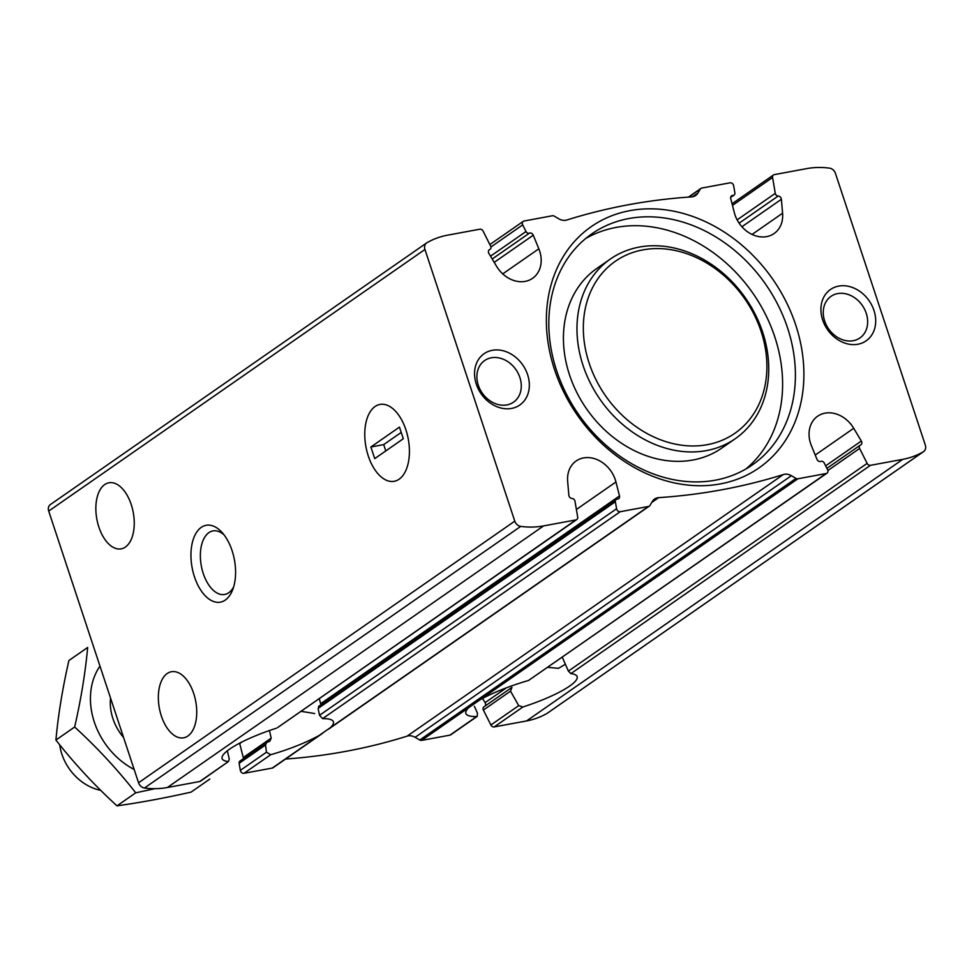 <?xml version="1.0" encoding="UTF-8"?>
<svg xmlns="http://www.w3.org/2000/svg" width="974" height="974" viewBox="0 0 974 974"><rect width="100%" height="100%" fill="white"/><g stroke="black" fill="none" stroke-linecap="round" stroke-linejoin="round"><path stroke-width="1.46" d="M300.99 711.312L314.687 713.528M547.79 667.324L558.431 668.347L565.395 664.256M732.886 195.421A2.812 2.277 -124.8 0 0 734.871 192.803L733.666 185.778A3.129 2.532 -124.8 0 0 730.013 182.832L701.743 188.067A3.129 2.532 -124.8 0 0 700.318 189.053L697.908 193.071A11.725 9.496 -124.8 0 1 695.643 195.494A11.725 9.496 -124.8 0 1 691.564 196.894A742.431 601.396 -124.8 0 0 566.868 220.002A11.725 9.496 -124.8 0 1 558.869 218.833L554.23 216.131A3.129 2.532 -124.8 0 0 552.355 215.765L524.085 221.001A3.129 2.532 -124.8 0 0 522.685 224.884L526.009 231.52A2.812 2.277 -124.8 0 0 529.393 233.139A3.129 2.532 -124.8 0 1 533.265 235.209L538.829 248.796A28.136 22.792 -124.8 0 1 532.583 278.32A28.136 22.792 -124.8 0 1 496.533 266.243L488.911 253.496A3.129 2.532 -124.8 0 1 489.739 249.49A2.812 2.277 -124.8 0 0 490.616 246.105L483.116 231.142A3.129 2.532 -124.8 0 0 479.792 229.207L447.456 235.197A93.784 75.972 -124.8 0 0 426.916 242.77A6.696 5.43 -124.8 0 0 426.612 242.952A6.696 5.43 -124.8 0 0 424.944 249.478L514.783 521.139A6.696 5.43 -124.8 0 0 520.713 526.386A93.784 75.972 -124.8 0 0 543.589 525.911L575.938 519.909A3.129 2.532 -124.8 0 0 577.667 517.036L574.977 501.184A2.812 2.277 -124.8 0 0 572.091 498.493A3.129 2.532 -124.8 0 1 568.853 495.242L567.659 481.314A28.136 22.792 -124.8 0 1 576.158 460.982A28.136 22.792 -124.8 0 1 615.945 481.972L619.488 495.936A3.129 2.532 -124.8 0 1 617.358 499.114A2.812 2.277 -124.8 0 0 615.373 501.732L616.579 508.757A3.129 2.532 -124.8 0 0 620.231 511.703L648.489 506.468A3.129 2.532 -124.8 0 0 649.914 505.482L652.337 501.464A11.725 9.496 -124.8 0 1 654.589 499.041A11.725 9.496 -124.8 0 1 658.68 497.641A742.431 601.396 -124.8 0 0 783.376 474.533A11.725 9.496 -124.8 0 1 791.375 475.702L796.014 478.404A3.129 2.532 -124.8 0 0 797.889 478.782L826.159 473.534A3.129 2.532 -124.8 0 0 827.559 469.663L824.235 463.027A2.812 2.277 -124.8 0 0 820.851 461.396A3.129 2.532 -124.8 0 1 816.979 459.326L811.415 445.739A28.136 22.792 -124.8 0 1 817.649 416.215A28.136 22.792 -124.8 0 1 853.711 428.292L861.333 441.039A3.129 2.532 -124.8 0 1 860.505 445.045A2.812 2.277 -124.8 0 0 859.628 448.43L867.128 463.393A3.129 2.532 -124.8 0 0 870.439 465.329L902.788 459.338A93.784 75.972 -124.8 0 0 923.328 451.766A6.696 5.43 -124.8 0 0 923.632 451.583A6.696 5.43 -124.8 0 0 925.3 445.057L835.449 173.396A6.696 5.43 -124.8 0 0 829.531 168.149A93.784 75.972 -124.8 0 0 806.655 168.624L774.306 174.626A3.129 2.532 -124.8 0 0 772.577 177.499L775.267 193.351A2.812 2.277 -124.8 0 0 778.153 196.042A3.129 2.532 -124.8 0 1 781.379 199.293L782.585 213.221A28.136 22.792 -124.8 0 1 774.087 233.553A28.136 22.792 -124.8 0 1 734.299 212.563L730.744 198.599A3.129 2.532 -124.8 0 1 732.886 195.421L730.792 196.882M867.128 463.393L568.39 671.11L570.849 673.643A58.61 11.81 161.7 0 1 577.144 676.613A58.61 11.81 161.7 0 1 522.904 706.978L518.728 705.639L510.522 691.163L511.947 687.401L483.908 706.844A2.812 2.277 -124.8 0 1 484.261 706.649M547.668 712.98A6.696 5.43 -124.8 0 1 547.388 713.187A6.696 5.43 -124.8 0 1 547.084 713.382A93.784 75.972 -124.8 0 1 526.544 720.943L494.208 726.933A3.129 2.532 -124.8 0 1 490.884 724.997L483.384 710.034A2.812 2.277 -124.8 0 1 483.908 706.844M506.395 687.839L485.089 702.644A3.129 2.532 -124.8 0 1 485.113 706.004M826.159 473.534L528.529 680.473A58.61 11.81 161.7 0 0 479.853 699.916L468.786 707.611A58.61 11.81 161.7 0 0 465.84 713.418A58.61 11.81 161.7 0 0 476.639 716.56L449.915 735.151L421.645 740.386A3.129 2.532 -124.8 0 1 419.77 740.009L415.131 737.306A11.725 9.496 -124.8 0 0 407.132 736.137A742.431 601.396 -124.8 0 1 285.577 759.038M528.529 680.473L826.975 473.194M474.362 706.284L477.455 713.09L477.236 716.34M477.248 716.365L450.731 734.81A3.129 2.532 -124.8 0 1 449.915 735.151M239.604 743.186A28.136 22.792 -124.8 0 1 239.701 743.576L243.257 757.541A3.129 2.532 -124.8 0 1 243.33 758.709M648.489 506.468L330.454 727.602A58.61 11.81 161.7 0 0 333.4 721.783A58.61 11.81 161.7 0 0 322.613 718.642L319.533 715.293L318.108 708.427L319.411 706.272M330.454 727.602L319.399 735.297A58.61 11.81 161.7 0 1 270.711 754.728L266.474 752.196L240.335 770.373L239.129 763.336A2.812 2.277 -124.8 0 1 239.957 761.059L266.681 742.468L269.798 741.251L271.186 738.122L243.257 757.541M322.662 733.252L273.073 767.731A3.129 2.532 -124.8 0 1 272.257 768.072L243.987 773.307A3.129 2.532 -124.8 0 1 240.335 770.373M266.706 742.492L265.512 745L266.474 752.196M269.457 730.537L271.186 738.122M575.938 519.909L277.468 727.663M227.368 750.784L229.267 759.294L228.403 761.558L199.694 781.525L167.345 787.516A93.784 75.972 -124.8 0 1 144.469 788.003A6.696 5.43 -124.8 0 1 138.552 782.755L48.7 511.082A6.696 5.43 -124.8 0 1 50.368 504.569A6.696 5.43 -124.8 0 1 50.672 504.374M199.694 781.525A3.129 2.532 -124.8 0 0 200.522 781.185L228.403 761.558A58.61 11.81 161.7 0 1 222.109 758.6A58.61 11.81 161.7 0 1 276.336 728.223M193.716 693.525A33.603 18.506 79.5 0 1 183.672 737.817A33.603 18.506 79.5 0 1 159.346 708.147A33.603 18.506 79.5 0 1 171.424 671.731A33.603 18.506 79.5 0 1 193.716 693.525M131.234 504.569A33.603 18.506 79.5 0 1 121.178 548.849A33.603 18.506 79.5 0 1 96.852 519.191A33.603 18.506 79.5 0 1 108.93 482.775A33.603 18.506 79.5 0 1 131.234 504.569M485.089 702.644L482.568 698.419M838.687 286.1A31.265 25.324 55.2 0 0 830.895 333.826A31.265 25.324 55.2 0 0 875.334 325.584A31.265 25.324 55.2 0 0 838.687 286.1M492.32 350.299A31.265 25.324 55.2 0 0 484.528 398.013A31.265 25.324 55.2 0 0 528.967 389.783A31.265 25.324 55.2 0 0 492.32 350.299M629.934 210.64A146.928 119.011 55.2 0 0 593.288 434.94A146.928 119.011 55.2 0 0 802.15 396.223A146.928 119.011 55.2 0 0 629.934 210.64M405.902 429.778A39.07 21.513 79.5 0 1 406.401 469.151A39.07 21.513 79.5 0 1 376.731 472.268A39.07 21.513 79.5 0 1 366.881 419.124A39.07 21.513 79.5 0 1 395.7 411.405A39.07 21.513 79.5 0 1 405.902 429.778A39.07 21.513 79.5 0 1 394.214 481.29A39.07 21.513 79.5 0 1 365.932 446.786A39.07 21.513 79.5 0 1 379.97 404.441A39.07 21.513 79.5 0 1 405.902 429.778M232.08 550.651A39.07 21.513 79.5 0 1 232.579 590.013A39.07 21.513 79.5 0 1 202.909 593.129A39.07 21.513 79.5 0 1 193.059 539.986A39.07 21.513 79.5 0 1 221.877 532.267A39.07 21.513 79.5 0 1 232.08 550.651M568.39 671.11L562.302 657.231M619.488 495.936L320.665 703.715L319.241 698.638M745.828 469.03A140.67 113.946 55.2 0 0 763.251 310.109A140.67 113.946 55.2 0 0 616.055 227.441A140.67 113.946 55.2 0 0 585.593 238.581M628.851 218.541A140.67 113.946 55.2 0 0 591.802 233.87A140.67 113.946 55.2 0 0 578.556 414.413A140.67 113.946 55.2 0 0 752.415 464.854A140.67 113.946 55.2 0 0 778.25 305.459A140.67 113.946 55.2 0 0 628.851 218.541M610.406 259.011L596.855 268.422A109.417 88.622 55.2 0 0 586.555 408.849A109.417 88.622 55.2 0 0 721.783 448.089L735.321 438.665A109.417 88.622 55.2 0 0 755.41 314.699A109.417 88.622 55.2 0 0 639.212 247.092A109.417 88.622 55.2 0 0 610.406 259.011A109.417 88.622 55.2 0 0 600.094 399.437A109.417 88.622 55.2 0 0 735.321 438.665M642.913 249.88A104.717 84.823 55.2 0 0 616.786 409.762A104.717 84.823 55.2 0 0 765.661 382.161A104.717 84.823 55.2 0 0 642.913 249.88M233.626 586.945A32.312 17.788 79.5 0 1 224.714 594.469A32.312 17.788 79.5 0 1 201.326 565.943A32.312 17.788 79.5 0 1 212.941 530.927A32.312 17.788 79.5 0 1 223.959 534.75M491.298 357.787A25.336 20.527 55.2 0 0 484.626 360.55A25.336 20.527 55.2 0 0 482.24 393.07A25.336 20.527 55.2 0 0 513.554 402.152A25.336 20.527 55.2 0 0 518.205 373.444A25.336 20.527 55.2 0 0 491.298 357.787M837.664 293.588A25.336 20.527 55.2 0 0 830.992 296.352A25.336 20.527 55.2 0 0 828.606 328.871A25.336 20.527 55.2 0 0 859.92 337.954A25.336 20.527 55.2 0 0 864.571 309.245A25.336 20.527 55.2 0 0 837.664 293.588M370.875 446.993L374.722 458.62L403.309 438.738L399.462 427.111L370.875 446.993L383.695 444.607L401.227 432.432M385.789 450.925L383.695 444.607M59.67 744.745A46.886 37.986 55.2 0 0 100.736 790.352M209.787 779.09L191.05 792.13C164.618 798.071 139.939 802.649 116.99 805.851C94.575 785.348 74.219 763.409 55.92 740.045C58.197 714.953 62.531 688.448 68.91 660.506L87.66 647.466C85.371 672.559 81.049 699.064 74.657 727.006C97.071 747.521 117.428 769.46 135.727 792.824L155 788.672M134.156 769.472A69.556 56.346 -124.8 0 1 99.969 666.106M123.576 737.501A46.886 37.986 -124.8 0 1 110.549 698.078M55.92 740.045L74.657 727.006M116.99 805.851L135.727 792.824M782.585 213.221L752.062 234.442M778.153 196.042L739.12 223.18M781.379 199.293L741.896 226.747M775.267 193.351L737.123 219.881M859.628 448.43L827.863 470.515M510.522 691.163L483.384 710.034M861.333 441.039L825.648 465.852M853.711 428.292L815.226 455.053M468.786 707.611L421.645 740.386M772.577 177.499L732.472 205.38M870.439 465.329L570.849 673.643M522.904 706.978L494.208 726.933M518.728 705.639L490.884 724.997M700.318 189.053L688.788 197.077M797.889 478.782L479.853 699.916M796.014 478.404L419.77 740.009M538.829 248.796L502.742 273.889M489.739 249.49L489.009 250.001M615.945 481.972L576.377 509.475M242.1 741.908L239.701 743.576M620.231 511.703L322.613 718.642M616.579 508.757L319.533 715.293M270.711 754.728L243.987 773.307M265.512 745L239.129 763.336M615.373 501.732L318.108 708.427M522.685 224.884L490.908 246.982M526.009 231.52L490.519 256.186M529.393 233.139L492.199 258.999M533.265 235.209L494.208 262.359M319.399 735.297L272.257 768.072M543.589 525.911L167.345 787.516M902.788 459.338L526.544 720.943M424.944 249.478L48.7 511.082M514.783 521.139L138.552 782.755M923.328 451.766L547.084 713.382M520.713 526.386L144.469 788.003M697.908 193.071L692.599 196.76M658.68 497.641L651.728 502.487M783.376 474.533L407.132 736.137M791.375 475.702L415.131 737.306M860.139 445.24L826.902 468.36M734.043 195.08L730.67 197.43M773.478 174.967L732.058 203.761M700.927 188.408L688.423 197.113M490.092 249.295L488.887 250.135M616.189 499.455L318.571 706.394M576.766 519.568L277.48 727.675M523.269 221.342L489.849 244.571M649.317 506.127L328.482 729.209M923.632 451.583L547.388 713.187M426.612 242.952L50.368 504.569"/></g></svg>
